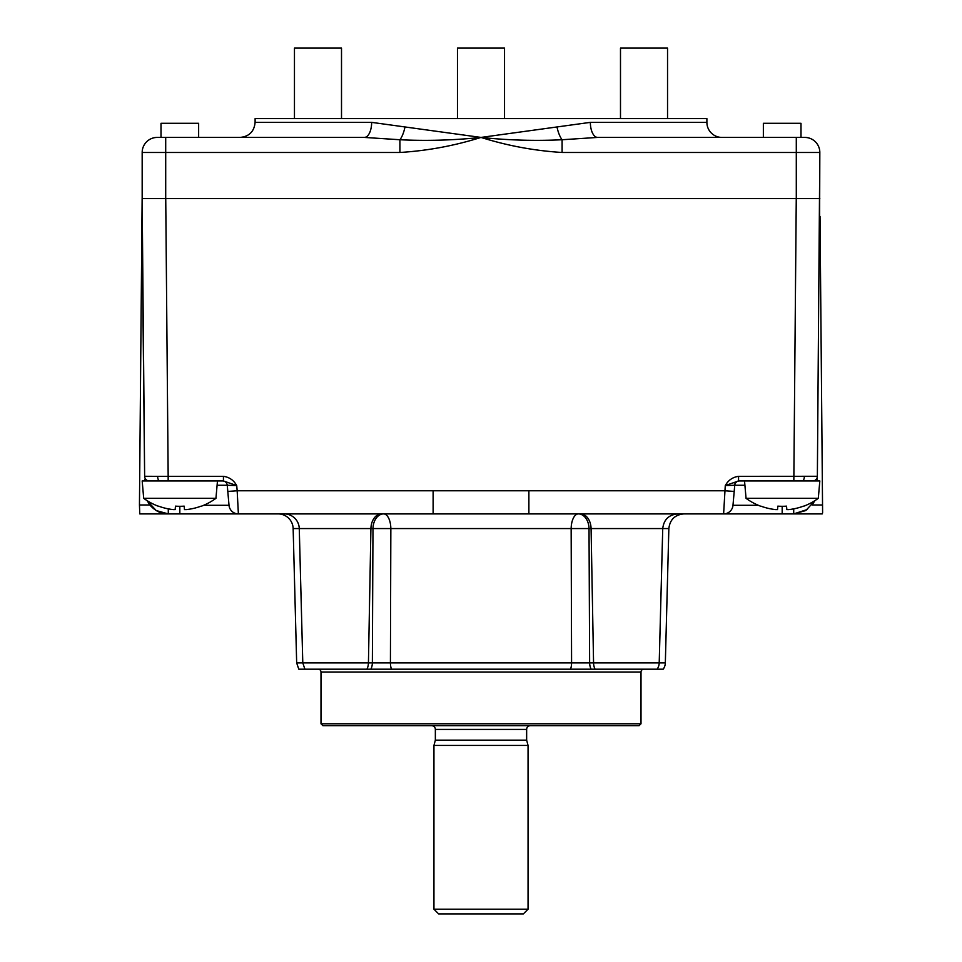<?xml version="1.0" encoding="UTF-8"?>
<svg xmlns="http://www.w3.org/2000/svg" width="962" height="962" viewBox="0 0 962 962"><rect width="100%" height="100%" fill="white"/><g stroke="black" fill="none" stroke-linecap="round" stroke-linejoin="round"><path stroke-width="1.44" d="M523.352 913.9L438.648 913.9L433.946 909.198L528.054 909.198L523.352 913.9M530.411 725.661A3.764 3.764 0 0 0 526.647 729.424L526.647 740.163L435.353 740.163L433.946 745.43L433.946 909.198M526.647 740.163L528.054 745.43L433.946 745.43M526.647 729.424L435.353 729.424L435.353 740.163M435.353 729.424A3.764 3.764 0 0 0 431.589 725.661M528.054 745.43L528.054 909.198M803.474 506.144L803.486 506.301A61.171 61.171 0 0 0 818.301 498.328L746.055 498.328A61.171 61.171 0 0 0 760.87 506.301L760.882 506.144A61.171 60.943 180 0 0 775.685 509.607L777.524 509.607L777.825 506.144A58.983 58.754 -0 0 0 786.531 506.144L786.844 509.607L786.531 506.144L786.844 509.607L788.672 509.607A61.171 60.943 0 0 0 803.474 506.144A61.171 60.943 180 0 1 788.672 509.607M818.301 498.328L819.828 480.952L739.429 480.952L744.528 480.952L746.055 498.328M760.882 506.144A61.171 60.943 -0 0 0 775.685 509.607M777.524 509.607L777.825 506.144L777.524 509.607M201.118 506.144L201.13 506.301A61.171 61.171 0 0 0 215.945 498.328L143.699 498.328A61.171 61.171 0 0 0 158.514 506.301L158.526 506.144A61.171 60.943 180 0 0 173.328 509.607L175.156 509.607L175.469 506.144A58.983 58.754 -0 0 0 184.175 506.144L184.476 509.607L184.175 506.144L184.476 509.607L186.315 509.607A61.171 60.943 0 0 0 201.118 506.144A61.171 60.943 180 0 1 186.315 509.607M215.945 498.328L217.472 480.952L149.338 480.952A4.702 4.702 0 0 1 144.637 476.286L142.135 198.605L139.454 504.978L149.844 504.978L147.138 500.673L156.181 510.545L168.29 513.9L139.767 513.9L139.454 504.978M175.469 506.144L175.156 509.607L175.469 506.144L175.156 509.607L173.328 509.607A61.171 60.943 -0 0 1 158.526 506.144M800.997 123.304L800.997 137.422L800.997 123.304L763.359 123.304L763.359 137.422L631.589 137.422M597.642 137.422L562.097 139.743C535.221 141.041 508.189 140.272 481 137.422C453.811 140.272 426.779 141.041 399.903 139.743L364.357 137.422A15.055 7.287 90 0 0 371.645 122.366L481 137.422L590.355 122.366A15.055 7.287 90 0 0 597.642 137.422L796.295 137.422L763.359 137.422L763.359 123.304M198.641 123.304L198.641 137.422L198.641 123.304L161.003 123.304L161.003 137.422L323.352 137.422M721.945 137.422A15.055 15.055 0 0 1 706.89 122.366L706.89 118.603L255.11 118.603L255.11 122.366L371.645 122.366M504.533 118.603L504.533 48.1L457.467 48.1L457.467 118.603M341.51 118.603L341.51 48.1L294.456 48.1L294.456 118.603M667.544 118.603L667.544 48.1L620.49 48.1L620.49 118.603M639.117 725.661L322.883 725.661L320.995 723.785L641.005 723.785L639.117 725.661M641.005 723.785L641.005 672.017A2.826 2.826 0 0 1 643.831 669.191M641.005 672.017L320.995 672.017A2.826 2.826 0 0 0 318.169 669.191M320.995 672.017L320.995 723.785M157.648 476.346L168.17 476.334L168.17 480.952L149.338 480.952A4.702 4.702 0 0 1 144.637 476.286L157.648 476.346A4.702 2.104 90 0 0 159.752 480.952M819.624 216.438L819.828 152.477L796.295 152.477L796.295 137.422L804.773 137.422A15.055 15.055 0 0 1 819.828 152.477L817.363 476.286A4.702 4.702 0 0 1 812.662 480.952L738.563 480.952L725.276 485.582C728.27 480.218 732.695 477.14 738.563 476.334L817.363 476.286L817.327 479.737M744.913 485.257L734.74 485.257L732.984 505.303L734.74 485.257L725.276 485.582L723.616 513.9L168.29 513.9L156.181 510.545L147.138 500.673M203.643 505.303L229.016 505.303L227.26 485.257L229.016 505.303L227.26 485.257L217.087 485.257M278.09 513.9A15.055 15.055 0 0 1 293.145 528.559L299.266 528.559A15.055 15.055 0 0 0 284.223 513.9M366.931 669.191L370.875 669.191A11.291 7.985 90 0 0 372.366 662.902L372.979 528.559A15.055 10.654 -90 0 1 383.622 513.9A15.055 7.227 -90 0 1 390.849 528.559L370.923 528.559L368.434 662.902A11.291 7.985 90 0 1 366.931 669.191L298.785 669.191L296.669 662.902L659.211 662.902L662.734 528.559L390.849 528.559L390.416 662.902A11.291 5.556 90 0 0 391.45 669.191L663.215 669.191A11.291 11.291 0 0 0 665.331 662.902L668.855 528.559L662.734 528.559C663.804 519.624 668.818 514.73 677.777 513.9M665.331 662.902L659.211 662.902A11.291 11.291 0 0 1 657.094 669.191M370.875 669.191L391.45 669.191L370.875 669.191M591.125 669.191A11.291 7.985 90 0 1 589.634 662.902L589.021 528.559A15.055 10.654 -90 0 0 578.378 513.9A15.055 7.227 -90 0 0 571.151 528.559L571.584 662.902A11.291 5.556 90 0 1 570.55 669.191M820.021 216.438L822.606 512.89L822.233 513.9L723.616 513.9A9.416 9.416 0 0 0 732.984 505.303L758.357 505.303M238.384 513.9A9.416 9.416 0 0 1 229.016 505.303A9.416 9.416 0 0 0 238.384 513.9L237.169 490.776L227.802 491.438M817.363 476.286L817.315 480.952M141.979 216.438L144.637 476.286A4.702 4.702 0 0 0 149.338 480.952L142.172 480.952L143.699 498.328L142.172 480.952M144.673 479.737L144.685 480.952M165.741 198.605L168.17 476.334L223.437 476.334C229.305 477.14 233.73 480.218 236.724 485.582L227.26 485.257A4.702 4.702 0 0 0 222.571 480.952A4.702 4.702 0 0 1 227.26 485.257A4.702 4.702 0 0 0 222.571 480.952L168.17 480.952M814.862 500.673L805.819 510.545L793.71 513.9L805.819 510.545L814.862 500.673L812.156 504.978L822.546 504.978M734.559 485.245A4.702 4.618 90 0 1 739.165 480.952L739.429 480.952A4.702 4.702 0 0 0 734.74 485.257A4.702 4.702 0 0 1 739.429 480.952M793.71 508.862L793.71 513.9L807.443 509.475M149.844 504.978C155.255 511.062 161.4 514.045 168.29 513.9L168.29 508.862M223.437 476.334L223.437 480.952L236.724 485.582L237.169 490.776L433.116 490.776L433.116 513.9M433.116 490.776L528.884 490.776L528.884 513.9M734.198 491.438L724.831 490.776L528.884 490.776M738.563 480.952L738.563 476.334M557.022 127.008A15.055 4.954 77.3 0 0 562.097 139.743L562.097 152.477C534.511 150.769 507.479 145.755 481 137.422C454.521 145.755 427.489 150.769 399.903 152.477L399.903 139.743A15.055 4.954 102.7 0 0 404.978 127.008M399.903 152.477L142.172 152.477A15.055 15.055 0 0 1 157.227 137.422L364.357 137.422M819.828 198.605L142.172 198.605L142.172 152.477L142.172 198.605M786.844 509.607L786.531 506.144M590.355 122.366L706.89 122.366M804.352 476.346A4.702 2.104 90 0 1 802.248 480.952M304.906 669.191L302.789 662.902L299.266 528.559L370.923 528.559A15.055 10.654 90 0 1 381.565 513.9M595.069 669.191A11.291 7.985 90 0 1 593.566 662.902L591.077 528.559A15.055 10.654 -90 0 0 580.435 513.9M793.83 480.952L796.259 198.605M179.822 506.301L179.822 513.9M782.178 506.301L782.178 513.9M144.637 476.286A4.702 4.702 0 0 0 149.338 480.952M165.704 198.605L165.704 137.422M796.295 198.605L796.295 152.477L562.097 152.477M296.669 662.902L293.145 528.559M668.855 528.559C669.925 519.624 674.939 514.73 683.91 513.9M734.74 485.257L732.984 505.303M229.822 508.393L230.567 509.716M255.11 122.366C254.221 131.505 249.206 136.532 240.055 137.422M161.003 123.304L161.003 137.422"/></g></svg>
